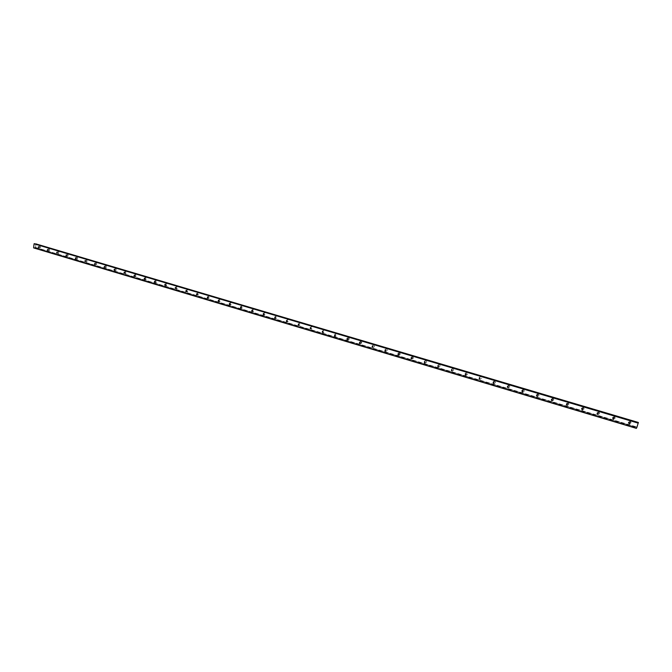<?xml version="1.0" encoding="UTF-8"?>
<svg xmlns="http://www.w3.org/2000/svg" width="672" height="672" viewBox="0 0 672 672"><rect width="100%" height="100%" fill="white"/><g stroke="black" fill="none" stroke-linecap="round" stroke-linejoin="round"><path stroke-width="0.5" stroke-dasharray="3.36 2.52" d="M35.952 243.835L35.582 247.464L34.222 247.985L636.602 428.165M34.482 247.64L636.787 427.661M34.222 247.985L33.684 248.027M34.734 243.617L638.056 422.898M34.927 243.919L638.131 422.822M35.725 243.911L35.171 243.919M36.002 243.919L638.392 422.57M613.847 418.891L614.25 418.883C615.451 418.211 615.451 417.463 614.25 416.64L613.679 416.598L612.973 418.354M598.164 414.221L598.609 414.229C599.802 413.566 599.81 412.826 598.618 411.995L598.063 411.953L597.299 413.608M582.691 409.609L583.17 409.634C584.363 408.979 584.371 408.24 583.187 407.408L581.843 408.929M567.412 405.056L567.932 405.098C569.117 404.452 569.125 403.712 567.958 402.889L566.605 404.317M552.342 400.562L552.888 400.621C554.072 399.983 554.089 399.252 552.922 398.42L551.561 399.764M537.457 396.127L538.045 396.203C539.221 395.573 539.23 394.842 538.087 394.01L536.718 395.279M522.665 391.684L523.387 391.835C524.555 391.213 524.572 390.482 523.429 389.659L522.077 390.852M508.2 387.374L508.906 387.526C510.073 386.912 510.09 386.19 508.964 385.358L507.612 386.484M493.912 383.107L494.617 383.275C495.768 382.662 495.793 381.94 494.676 381.116L493.34 382.183M479.707 377.622L479.8 378.899L480.505 379.067C481.648 378.462 481.673 377.748 480.564 376.925L479.128 377.941M465.763 373.472L465.822 374.741L466.561 374.917C467.704 374.321 467.72 373.607 466.628 372.784L465.167 373.783M452.038 370.591L452.794 370.818C453.928 370.222 453.953 369.516 452.861 368.693L451.584 369.692M438.413 366.509L439.194 366.769C440.32 366.181 440.345 365.476 439.27 364.652L438.01 365.652M424.956 362.468L425.762 362.762C426.871 362.183 426.896 361.486 425.838 360.662L424.595 361.662M411.659 358.478L412.49 358.814C413.591 358.235 413.624 357.538 412.566 356.723L411.34 357.731M398.521 354.53L399.378 354.908C400.47 354.337 400.504 353.64 399.454 352.825L398.244 353.842M385.543 350.624L386.417 351.044C387.509 350.482 387.534 349.793 386.501 348.978L385.308 350.02M372.716 346.76L373.615 347.231C374.699 346.668 374.724 345.988 373.699 345.173L372.532 346.24M360.041 342.922L360.965 343.468C362.04 342.905 362.065 342.224 361.049 341.418L359.906 342.527M347.5 339.091L348.466 339.738C349.524 339.184 349.558 338.503 348.55 337.705L347.432 338.898M336.193 334.034L335.899 333.992C334.765 334.74 334.832 335.429 336.109 336.059L336.193 334.034M323.98 330.406L323.694 330.372C322.577 331.103 322.636 331.792 323.887 332.422L323.98 330.406M311.909 326.819L311.632 326.785C310.523 327.508 310.582 328.188 311.816 328.826L311.909 326.819M299.972 323.274L299.704 323.24C298.603 323.954 298.662 324.635 299.88 325.265L299.972 323.274M288.17 319.763L287.91 319.729C286.826 320.443 286.877 321.115 288.086 321.754L288.17 319.763M276.503 316.302L276.251 316.268C275.176 316.974 275.226 317.638 276.419 318.276L276.503 316.302M264.97 312.875L264.726 312.841C263.659 313.538 263.71 314.202 264.886 314.84L264.97 312.875M253.571 309.481L253.327 309.456C252.269 310.145 252.319 310.808 253.478 311.438L253.571 309.481M242.29 306.138L242.054 306.104C241.004 306.785 241.055 307.448 242.206 308.078L242.29 306.138M231.134 302.82L230.908 302.786C229.874 303.467 229.916 304.122 231.05 304.76L231.134 302.82M220.105 299.544L219.887 299.51C218.854 300.182 218.904 300.838 220.021 301.468L220.105 299.544M209.194 296.302L208.984 296.276C207.959 296.932 208.009 297.587 209.11 298.217L209.194 296.302M198.4 293.093L198.19 293.068C197.19 293.723 197.232 294.37 198.316 295.008L198.4 293.093M187.723 289.926L187.522 289.892C186.53 290.548 186.564 291.186 187.648 291.824L187.723 289.926M177.164 286.784L176.971 286.759C175.98 287.406 176.022 288.044 177.089 288.683L177.164 286.784M166.723 283.685L166.53 283.66C165.547 284.298 165.589 284.928 166.639 285.566L166.723 283.685M156.383 280.61L156.198 280.585C155.232 281.215 155.266 281.854 156.307 282.484L156.383 280.61M146.16 277.578L145.975 277.544C145.018 278.174 145.051 278.804 146.076 279.443L146.16 277.578M136.038 274.571L135.862 274.546C134.912 275.167 134.946 275.789 135.962 276.427L136.038 274.571M126.025 271.597L125.857 271.572C124.916 272.185 124.95 272.807 125.95 273.445L126.025 271.597M116.122 268.649L116.046 270.488L116.122 268.649M106.319 265.742L106.243 267.565L106.319 265.742M96.608 262.853L96.541 264.676L96.608 262.853M87.007 260.005L86.932 261.811L87.007 260.005M77.498 257.183L77.431 258.98L77.498 257.183M68.09 254.386L68.023 256.175L68.09 254.386M58.775 251.614L58.708 253.403L58.775 251.614M49.56 248.875L49.493 250.656L49.56 248.875M40.429 246.162L40.362 247.934L40.429 246.162M629.74 423.612L630.101 423.604C631.302 422.923 631.302 422.167 630.084 421.344L629.488 421.31L628.866 423.167M35.582 247.464L637.182 427.098M35.515 247.556L637.132 427.232M636.964 427.283L35.314 247.548M629.765 421.714L629.168 421.68C627.833 422.713 628.034 423.478 629.773 423.973C630.983 423.293 630.974 422.545 629.765 421.714M629.807 423.452L629.639 422.176L628.774 422.621M39.505 246.246L39.438 248.018L39.505 246.246M39.463 246.607L39.421 247.64L39.463 246.607M48.636 248.959L48.577 250.74L48.636 248.959M48.594 249.329L48.56 250.362L48.594 249.329M57.868 251.706L57.8 253.487L57.868 251.706M57.817 252.067L57.784 253.109L57.817 252.067M67.183 254.47L67.116 256.267L67.183 254.47M67.141 254.839L67.099 255.889L67.141 254.839M76.6 257.275L76.532 259.081L76.6 257.275M76.558 257.645L76.516 258.695L76.558 257.645M86.117 260.098L86.041 261.912L86.117 260.098M86.066 260.476L86.024 261.534L86.066 260.476M95.726 262.954L95.651 264.776L95.726 262.954M95.676 263.332L95.634 264.398L95.676 263.332M105.437 265.843L105.361 267.674L105.437 265.843M105.386 266.221L105.344 267.288L105.386 266.221M115.248 268.758L115.08 268.733C114.148 269.346 114.181 269.968 115.172 270.598L115.248 268.758M115.198 269.136L115.156 270.211L115.198 269.136M125.168 271.706L124.992 271.681C124.051 272.303 124.085 272.924 125.093 273.554L125.168 271.706M125.11 272.084L125.068 273.168L125.11 272.084M135.19 274.688L135.005 274.663C134.056 275.285 134.089 275.906 135.106 276.545L135.19 274.688M135.131 275.066L135.089 276.15L135.131 275.066M145.312 277.696L145.127 277.67C144.169 278.3 144.203 278.93 145.236 279.56L145.312 277.696M145.253 278.082L145.211 279.166L145.253 278.082M155.543 280.736L155.358 280.711C154.392 281.341 154.426 281.98 155.467 282.618L155.543 280.736M155.492 281.123L155.442 282.215L155.492 281.123M165.892 283.811L165.698 283.786C164.716 284.424 164.758 285.062 165.808 285.701L165.892 283.811M165.833 284.206L165.782 285.298L165.833 284.206M176.341 286.927L176.148 286.894C175.157 287.54 175.199 288.179 176.266 288.817L176.341 286.927M176.282 287.314L176.24 288.414L176.282 287.314M186.917 290.069L186.707 290.035C185.716 290.682 185.749 291.329 186.833 291.967L186.917 290.069M186.337 291.186L186.808 291.564L186.85 290.455L186.295 290.976M197.593 293.244L197.392 293.21C196.384 293.866 196.426 294.512 197.509 295.151L197.593 293.244M197.03 294.42L197.484 294.748L197.534 293.63L196.972 294.109M208.396 296.453L208.186 296.419C207.169 297.083 207.211 297.738 208.312 298.376L208.396 296.453M207.841 297.671L208.286 297.965L208.337 296.848L207.766 297.293M219.316 299.695L219.097 299.67C218.072 300.334 218.114 300.989 219.232 301.627L219.316 299.695M218.77 300.955L219.206 301.216L219.257 300.09L218.686 300.518M230.362 302.98L230.135 302.946C229.093 303.626 229.144 304.282 230.269 304.92L230.362 302.98M229.816 304.265L230.244 304.508L230.294 303.374L229.715 303.778M241.525 306.298L241.29 306.264C240.24 306.953 240.29 307.608 241.433 308.246L241.525 306.298M240.996 307.616L241.408 307.835L241.458 306.701L240.878 307.079M252.806 309.658L252.571 309.624C251.513 310.313 251.563 310.976 252.722 311.615L252.806 309.658M252.294 311.002L252.689 311.195L252.739 310.052L252.16 310.422M264.222 313.051L263.978 313.018C262.912 313.715 262.962 314.378 264.138 315.017L264.222 313.051M263.718 314.42L264.104 314.597L264.155 313.454L263.567 313.807M275.772 316.478L275.52 316.445C274.436 317.15 274.495 317.822 275.68 318.461L275.772 316.478M275.268 317.881L275.696 316.89L275.108 317.226M287.448 319.948L287.188 319.914C286.096 320.628 286.154 321.308 287.364 321.938L287.448 319.948M286.961 321.376L287.372 320.359L286.784 320.687M299.258 323.459L298.519 325.206L299.174 325.458L299.258 323.459M298.78 324.912L299.183 323.87L298.586 324.19M311.203 327.012L310.464 328.768L311.119 329.02L311.203 327.012M310.741 328.482L311.128 327.424L310.523 327.743M323.291 330.607L322.552 332.38L323.198 332.623L323.291 330.607M322.837 332.102L323.215 331.019L322.602 331.33M335.513 334.244L334.774 336.034L335.429 336.269L335.513 334.244M335.076 335.756L335.437 334.656L334.824 334.958M347.155 339.738L347.802 339.956C348.86 339.402 348.894 338.722 347.886 337.915L347.138 339.73M347.458 339.452L347.802 338.335L347.189 338.629M359.671 343.476L360.318 343.686C361.385 343.132 361.418 342.443 360.402 341.636L359.654 343.468M359.982 343.19L360.318 342.056L359.696 342.35M373.061 345.4L372.313 347.248L372.977 347.466C374.06 346.903 374.086 346.214 373.061 345.4M372.658 346.979L372.977 345.828L372.347 346.114M385.879 349.213L385.132 351.078L385.795 351.288C386.887 350.717 386.912 350.028 385.879 349.213M385.493 350.801L385.787 349.633L385.157 349.919M398.126 354.967L398.765 355.152C399.865 354.581 399.89 353.884 398.84 353.069L398.101 354.95M398.479 354.673L398.756 353.497L398.11 353.774M411.247 358.89L411.894 359.066C413.003 358.487 413.028 357.79 411.97 356.966L411.23 358.873M411.617 358.596L411.877 357.395L411.23 357.68M425.25 360.923L424.519 362.846L425.183 363.023C426.292 362.443 426.317 361.738 425.25 360.923M424.922 362.561L425.166 361.351L424.502 361.628M438.698 364.913L437.968 366.862L438.631 367.03C439.757 366.442 439.782 365.736 438.698 364.913M438.388 366.568L438.606 365.35L437.934 365.635M452.315 368.962L451.592 370.927L452.248 371.087C453.373 370.499 453.398 369.785 452.315 368.962M452.021 370.633L452.214 369.398L451.534 369.684M465.385 375.052L466.032 375.194C467.166 374.598 467.191 373.884 466.091 373.061L465.377 375.052M480.043 377.21L479.338 379.218L479.984 379.352C481.135 378.748 481.152 378.034 480.043 377.21M494.172 381.41L493.744 381.368C492.484 382.25 492.61 382.981 494.113 383.569C495.272 382.956 495.289 382.234 494.172 381.41M493.945 383.116L494.071 381.847L493.357 382.15M508.477 385.661L508.04 385.619C506.764 386.518 506.898 387.248 508.427 387.828C509.594 387.215 509.611 386.484 508.477 385.661M508.276 387.374L508.376 386.106L507.646 386.408M522.967 389.97L522.505 389.928C521.228 390.835 521.363 391.574 522.917 392.146C524.093 391.524 524.11 390.793 522.967 389.97M522.791 391.692L522.858 390.415L522.119 390.734M537.642 394.33L537.163 394.288C535.87 395.212 536.021 395.959 537.6 396.522C538.776 395.892 538.784 395.161 537.642 394.33M537.508 396.06L537.533 394.775L536.768 395.102L537.256 394.75M552.502 398.748L552.006 398.706C550.704 399.647 550.864 400.394 552.468 400.949C553.652 400.31 553.661 399.58 552.502 398.748M552.384 400.478L552.384 399.202L551.611 399.538L552.098 399.176M567.554 403.225L567.042 403.183C565.732 404.141 565.891 404.888 567.529 405.434C568.714 404.788 568.722 404.048 567.554 403.225M567.462 404.964L567.437 403.679L566.647 404.032M582.8 407.753L582.271 407.711C580.952 408.694 581.129 409.45 582.784 409.979C583.976 409.324 583.985 408.584 582.8 407.753M582.742 409.492L582.683 408.206L581.876 408.584M598.248 412.348L597.702 412.306C596.375 413.305 596.56 414.061 598.24 414.59C599.441 413.927 599.441 413.179 598.248 412.348M598.231 414.086L598.13 412.81L597.299 413.196M613.906 417.001L613.326 416.959C611.999 417.976 612.192 418.74 613.906 419.252C615.107 418.58 615.107 417.833 613.906 417.001M613.914 418.74L613.78 417.463L612.931 417.875M35.146 243.902L638.064 422.789L35.154 243.902M34.734 247.598L636.88 427.526M34.709 247.624L636.863 427.568M35.347 244.129L638.123 423.032M35.137 247.346L637.081 427.09M40.286 246.145L39.362 246.221M40.362 247.934L39.438 248.018M39.379 246.59L38.354 246.683M39.421 247.64L38.464 247.724M49.409 248.85L48.493 248.934M49.493 250.656L48.577 250.74M48.51 249.312L47.494 249.404M48.56 250.362L47.611 250.454M58.632 251.588L57.716 251.681M58.708 253.403L57.8 253.487M57.733 252.059L56.717 252.151M57.784 253.109L56.843 253.201M67.939 254.36L67.032 254.444M68.023 256.175L67.116 256.267M67.049 254.831L66.041 254.932M67.099 255.889L66.167 255.982M77.347 257.158L76.448 257.25M77.431 258.98L76.532 259.081M76.465 257.628L75.466 257.729M76.516 258.695L75.592 258.796M86.848 259.98L85.957 260.072M86.932 261.811L86.041 261.912M85.974 260.459L84.983 260.568M86.024 261.534L85.117 261.635M96.449 262.828L95.567 262.928M96.541 264.676L95.651 264.776M95.584 263.315L94.601 263.432M95.634 264.398L94.735 264.499M106.151 265.717L105.269 265.818M106.243 267.565L105.361 267.674M105.294 266.204L104.311 266.322M105.344 267.288L104.454 267.397M115.954 268.624L115.08 268.733M116.046 270.488L115.172 270.598M115.097 269.128L114.131 269.245M115.156 270.211L114.282 270.32M125.857 271.572L124.992 271.681M125.95 273.445L125.093 273.554M125.009 272.076L124.051 272.202M125.068 273.168L124.202 273.277M135.862 274.546L135.005 274.663M135.962 276.427L135.106 276.545M135.03 275.05L134.072 275.184M135.089 276.15L134.232 276.268M145.975 277.544L145.127 277.67M146.076 279.443L145.236 279.56M145.152 278.065L144.203 278.2M145.211 279.166L144.371 279.292M156.198 280.585L155.358 280.711M156.307 282.484L155.467 282.618M155.383 281.106L154.442 281.249M155.442 282.215L154.619 282.341M166.53 283.66L165.698 283.786M166.639 285.566L165.808 285.701M165.715 284.189L164.791 284.332M165.782 285.298L164.976 285.432M176.971 286.759L176.148 286.894M177.089 288.683L176.266 288.817M176.173 287.297L175.258 287.448M176.24 288.414L175.442 288.548M187.522 289.892L186.707 290.035M187.648 291.824L186.833 291.967M186.732 290.438L185.825 290.598M186.808 291.564L186.026 291.698M198.19 293.068L197.392 293.21M198.316 295.008L197.509 295.151M197.417 293.614L196.518 293.773M197.484 294.748L196.72 294.89M208.984 296.276L208.186 296.419M209.11 298.217L208.312 298.376M208.211 296.831L207.32 296.99M208.286 297.965L207.539 298.108M219.887 299.51L219.097 299.67M220.021 301.468L219.232 301.627M219.122 300.073L218.249 300.25M219.206 301.216L218.476 301.367M230.908 302.786L230.135 302.946M231.05 304.76L230.269 304.92M230.16 303.358L229.295 303.534M230.244 304.508L229.53 304.66M242.054 306.104L241.29 306.264M242.206 308.078L241.433 308.246M241.315 306.676L240.467 306.86M241.408 307.835L240.71 307.986M253.327 309.456L252.571 309.624M253.478 311.438L252.722 311.615M252.605 310.036L251.756 310.229M252.689 311.195L252.017 311.354M264.726 312.841L263.978 313.018M264.886 314.84L264.138 315.017M264.012 313.429L263.18 313.631M264.104 314.597L263.449 314.756M276.251 316.268L275.52 316.445M276.419 318.276L275.68 318.461M275.554 316.865L274.73 317.066M275.646 318.041L275.016 318.2M287.91 319.729L287.188 319.914M288.086 321.754L287.364 321.938M287.221 320.342L286.415 320.544M287.322 321.518L286.709 321.678M299.704 323.24L298.99 323.425M299.88 325.265L299.174 325.458M299.032 323.854L298.234 324.064M299.132 325.038L298.536 325.198M311.632 326.785L310.926 326.978M311.816 328.826L311.119 329.02M310.968 327.407L310.187 327.625M311.077 328.6L310.506 328.759M323.694 330.372L323.005 330.574M323.887 332.422L323.198 332.623M323.047 331.002L322.274 331.229M323.156 332.195L322.619 332.363M335.899 333.992L335.227 334.202M336.109 336.059L335.429 336.269M335.269 334.639L334.513 334.866M335.387 335.84L334.866 336M348.247 337.663L347.584 337.882M348.466 339.738L347.802 339.956M347.626 338.318L346.886 338.554M347.752 339.528L347.256 339.688M360.738 341.376L360.091 341.603M360.965 343.468L360.318 343.686M360.133 342.04L359.411 342.283M360.268 343.258L359.797 343.417M373.38 345.139L372.742 345.366M373.615 347.231L372.977 347.466M372.792 345.803L372.078 346.055M372.926 347.029L372.49 347.189M386.173 348.936L385.552 349.171M386.417 351.044L385.795 351.288M385.602 349.616L384.905 349.877M399.118 352.792L398.504 353.027M399.378 354.908L398.765 355.152M398.555 353.472L397.883 353.741M412.213 356.681L411.617 356.933M412.49 358.814L411.894 359.066M411.676 357.378L411.012 357.655M425.477 360.62L424.889 360.881M425.762 362.762L425.183 363.023M424.948 361.326L424.301 361.612M438.892 364.61L438.329 364.879M439.194 366.769L438.631 367.03M438.388 365.324L437.758 365.618M452.474 368.651L451.928 368.92M452.794 370.818L452.248 371.087M451.996 369.373L451.382 369.676M466.225 372.742L465.696 373.019M466.561 374.917L466.032 375.194M480.152 376.883L479.632 377.168M480.505 379.067L479.984 379.352M494.248 381.074L493.744 381.368M494.617 383.275L494.113 383.569M493.819 381.822L493.265 382.15M508.519 385.316L508.04 385.619M508.906 387.526L508.427 387.828M508.116 386.081L507.578 386.417M522.976 389.617L522.505 389.928M523.387 391.835L522.917 392.146M522.589 390.39L522.077 390.734M537.608 393.968L537.163 394.288M538.045 396.203L537.6 396.522M552.434 398.378L552.006 398.706M552.888 400.621L552.468 400.949M567.143 403.654L566.689 404.023M582.372 408.19L581.944 408.568"/><path stroke-width="1.01" d="M636.787 427.661L638.4 422.478L636.787 427.661M636.434 428.24L33.6 247.892L636.418 428.383M613.393 417.866L613.393 419.177L613.393 417.866M597.727 413.196L597.719 414.506L597.727 413.196M582.254 408.593L582.246 409.895L582.254 408.593M566.983 404.048L566.966 405.342L566.983 404.048M551.914 399.563L551.888 400.848L551.914 399.563M537.029 395.128L537.012 396.413L537.029 395.128M522.346 390.76L522.312 392.036L522.346 390.76M507.839 386.442L507.805 387.71L507.839 386.442M493.517 382.175L493.483 383.435L493.517 382.175M479.371 377.966L479.338 379.218L479.371 377.966M465.402 373.808L465.36 375.052L465.402 373.808M451.609 369.701L451.567 370.944L451.609 369.701M437.976 365.644L437.934 366.878L437.976 365.644M424.519 361.637L424.469 362.863L424.519 361.637M411.214 357.672L411.172 358.898L411.214 357.672L411.617 358.596M398.076 353.766L398.034 354.984L398.076 353.766M385.098 349.902L385.048 351.112L385.098 349.902M372.263 346.08L372.221 347.281L372.263 346.08M359.587 342.308L359.537 343.501L359.587 342.308M347.063 338.579L347.012 339.772L347.063 338.579M334.681 334.891L334.631 336.076L334.681 334.891M322.442 331.246L322.392 332.43L322.442 331.246M310.346 327.642L310.296 328.818L310.346 327.642M298.393 324.089L298.334 325.256L298.393 324.089M286.566 320.569L286.516 321.728L286.566 320.569M274.882 317.083L274.831 318.242L274.882 317.083M263.323 313.648L263.273 314.798L263.323 313.648M251.899 310.246L251.849 311.388L251.899 310.246M240.601 306.886L240.551 308.02L240.601 306.886M229.429 303.559L229.379 304.685L229.429 303.559M218.375 300.266L218.324 301.392L218.375 300.266M207.446 297.016L207.396 298.133L207.446 297.016M196.636 293.798L196.594 294.907L196.636 293.798M185.942 290.615L185.9 291.724L185.942 290.615M175.367 287.465L175.325 288.565L175.367 287.465M164.909 284.348L164.858 285.449L164.909 284.348M154.552 281.266L154.51 282.358L154.552 281.266M144.312 278.216L144.27 279.308L144.312 278.216M134.182 275.201L134.131 276.284L134.182 275.201M124.152 272.21L124.11 273.294L124.152 272.21M114.232 269.262L114.19 270.337L114.232 269.262M104.412 266.339L104.37 267.406L104.412 266.339M94.693 263.441L94.651 264.508L94.693 263.441M85.075 260.585L85.033 261.643L85.075 260.585M75.558 257.746L75.516 258.804L75.558 257.746M66.133 254.94L66.091 255.99L66.133 254.94M56.809 252.168L56.767 253.21L56.809 252.168M47.578 249.421L47.536 250.454L47.578 249.421M38.438 246.7L38.396 247.733L38.438 246.7M629.278 422.596L629.286 423.914L629.278 422.596M33.6 247.892L34.079 243.818L637.82 423.024M34.079 243.818L637.904 422.797M34.196 243.659L638.089 422.579M638.324 422.596L35.742 243.877L638.4 422.478M612.973 418.354L613.418 418.74M597.299 413.608L597.803 414.086M581.843 408.929L582.389 409.492M566.605 404.317L567.168 404.956M551.561 399.764L552.149 400.478M536.718 395.279L537.306 396.052M522.077 390.852L522.665 391.684M522.757 391.734L522.312 392.036M507.612 386.484L508.2 387.374M493.34 382.183L493.912 383.107M479.245 377.941L479.8 378.899L479.245 377.941M465.326 373.792L465.83 374.716L465.301 373.783M451.584 369.692L452.038 370.591M438.01 365.652L438.413 366.509M424.595 361.662L424.956 362.468M411.34 357.731L411.659 358.478M398.244 353.842L398.521 354.53M385.308 350.02L385.543 350.624M372.532 346.24L372.716 346.76M628.774 422.621L629.807 423.452M218.686 300.518L218.77 300.955M229.715 303.778L229.816 304.265M240.878 307.079L240.996 307.616M252.16 310.422L252.294 311.002M263.567 313.807L263.718 314.42M275.108 317.226L275.268 317.881M286.784 320.687L286.961 321.376M298.586 324.19L298.78 324.912M310.523 327.743L310.741 328.482M322.602 331.33L322.837 332.102M334.824 334.958L335.076 335.756M347.189 338.629L347.458 339.452M359.696 342.35L359.982 343.19M372.347 346.114L372.658 346.979M385.157 349.919L385.493 350.801M398.11 353.774L398.479 354.673M424.502 361.628L424.922 362.561M437.934 365.635L438.388 366.568M451.534 369.684L452.021 370.633M493.357 382.15L493.945 383.116M507.646 386.408L508.276 387.374M522.119 390.734L522.791 391.692M536.768 395.102L537.491 396.06L537.012 396.413M551.611 399.538L552.384 400.478L551.888 400.848M566.647 404.032L567.462 404.964M581.876 408.584L582.742 409.492M597.299 413.196L598.231 414.086M612.931 417.875L613.914 418.74M35.776 243.852L638.341 422.554M629.647 423.494L629.286 423.914M493.903 383.191L493.483 383.435M508.25 387.433L507.805 387.71M567.42 404.964L566.966 405.342M582.674 409.508L582.246 409.895"/></g></svg>

